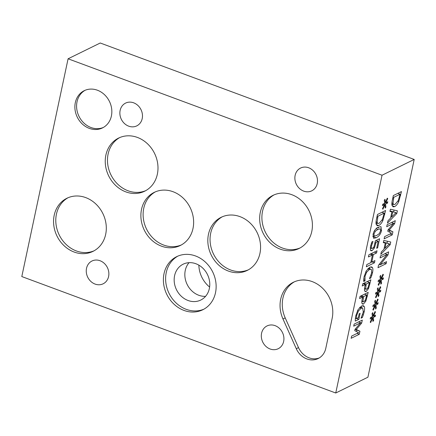 <?xml version="1.0" encoding="UTF-8"?>
<svg xmlns="http://www.w3.org/2000/svg" width="436" height="436" viewBox="0 0 436 436"><rect width="100%" height="100%" fill="white"/><g stroke="black" fill="none" stroke-linecap="round" stroke-linejoin="round"><path stroke-width="0.65" d="M296.278 348.702L282.975 318.978A29.588 25.544 63.8 0 1 293.379 282.266A29.588 25.544 63.8 0 1 322.122 287.787A29.588 25.544 63.8 0 1 332.156 318.367L325.79 348.331A17.751 15.325 63.8 0 1 318.171 358.539A17.751 15.325 63.8 0 1 296.278 348.702L298.507 347.606L285.204 317.882A29.588 25.544 -116.2 0 1 294.507 281.749M319.261 357.94A17.751 15.325 63.8 0 1 298.507 347.606M363.319 314.966L362.343 317.55L361.035 318.193L363.313 311.991L362.659 308.018L361.204 308.247L358.414 310.972L356.703 315.381L356.245 318.662L358.348 317.626L359.166 313.789L360.114 313.321L358.839 319.332L355.28 321.081L355.335 318.863L355.749 315.926L358.027 309.685L361.662 305.968L363.417 305.701L364.294 306.622C364.725 307.669 364.692 309.391 364.196 311.789L363.319 314.966L362.545 314.683M358.839 319.332L356.583 318.493M356.245 318.662L355.378 318.34M358.414 310.972L357.515 310.639M362.343 317.55L361.477 317.228M361.27 306.181L361.351 307.533M366.79 295.019L363.542 296.611L362.965 301.401L363.33 301.854L363.973 301.745L365.466 299.946L366.79 295.019L364.507 294.169M363.542 296.611L361.259 295.766M362.965 301.401L361.869 300.998M363.33 301.854L361.836 301.325M365.88 301.096L363.515 304.023L362.599 304.137L362.016 303.461C361.678 302.698 361.749 301.183 362.223 298.933L362.616 297.063L359.58 298.556L360.049 296.36L368.197 292.354L365.88 301.096L365.008 300.769M362.616 297.063L360.332 296.218M369.461 282.463L366.213 284.059L365.63 288.85L365.995 289.302L366.638 289.193L368.137 287.389L369.461 282.463L367.172 281.618M366.213 284.059L363.924 283.209M365.63 288.85L364.54 288.441M368.551 288.545L366.185 291.471L365.264 291.58L364.681 290.91C364.343 290.142 364.414 288.632 364.888 286.376L365.286 284.512L362.251 286.005L362.719 283.803L370.862 279.803L368.551 288.545L367.673 288.218M365.286 284.512L363.003 283.662M374.48 262.783L366.333 266.783L366.801 264.581L370.791 262.625L372.409 255.006L368.42 256.968L368.889 254.766L377.036 250.765L376.568 252.967L373.374 254.537L371.755 262.15L374.949 260.581L374.48 262.783L372.197 261.938M371.755 262.15L370.954 261.856M373.374 254.537L371.091 253.687M376.568 252.967L374.284 252.117M372.409 255.006L370.126 254.161M384.884 204.724L382.917 209.209L382.47 208.779L384.432 204.56L382.421 205.623L382.721 204.228L384.699 203.312L384.269 200.293L385.026 199.263L385.326 202.631L387.293 198.151L387.735 198.593L385.773 202.8L387.784 201.737L387.484 203.132L385.511 204.021L385.925 207.084L385.168 208.103L384.884 204.724L383.086 204.059L384.432 204.56M385.925 207.084L385.059 206.762M385.511 204.021L384.214 203.536M387.484 203.132L386.105 202.626M385.773 202.8L385.326 202.631M387.735 198.593L387.19 198.385M384.192 213.15L377.919 216.229L377.135 222.213L377.87 223.483L379.244 223.243L382.416 219.439L384.192 213.15L381.909 212.299M377.919 216.229L377.14 215.94M377.135 222.213L376.045 221.81M377.08 223.188L376.077 224.011M382.89 220.502C381.723 223.03 380.345 224.709 378.742 225.543L377.2 225.755L376.05 223.837C375.881 222.622 376.077 220.774 376.639 218.3L377.451 214.49L385.598 210.49L382.89 220.502L382.05 220.191M376.633 235.505L379.249 233.68L380.612 230.835L380.274 228.786L377.919 229.434L375.342 231.2L373.935 234.116L374.273 236.132L376.633 235.505M373.908 235.996L372.785 236.617M381.516 230.393C380.759 233.969 378.971 236.421 376.154 237.756L373.598 238.296L373.031 234.557C373.777 230.976 375.565 228.519 378.394 227.178L380.96 226.633L381.516 230.393L380.732 230.099M378.524 227.118L378.459 228.115M373.003 241.5L371.434 246.046L371.423 248.188L372.573 248.384L373.946 246.869L375.396 240.797L379.593 238.737L377.663 247.817L376.704 248.286L378.181 241.337L376.012 242.405L374.415 247.97L372.082 250.64L371.041 250.776L370.437 250.139L370.502 246.465L371.881 241.909L372.835 241.44M376.012 242.405L375.227 242.111M378.181 241.337L375.968 240.514M377.663 247.817L376.868 247.523M370.262 247.959L371.766 248.515L370.278 247.762M372.191 243.501L371.401 243.206M371.701 275.585L370.758 278.015L369.45 278.659L371.608 273.012L371.548 269.759L370.982 269.252L369.401 269.492L366.616 272.233L365.036 276.239L365.003 280.844L363.706 281.482L363.711 279.509L364.104 276.675L366.305 270.821L369.892 267.203L371.712 266.903L372.551 267.742C373.009 268.718 373.003 270.325 372.529 272.571L371.701 275.585L370.954 275.307M365.003 280.844L363.684 280.353M365.036 280.68L363.684 280.179M364.758 279.247L363.755 278.877M370.758 278.015L369.902 277.699M369.559 267.372L369.641 268.75M359.28 334.298L351.133 338.298L351.601 336.096L358.621 332.652L354.762 330.679L355.051 329.338L360.73 322.711L353.716 326.161L354.152 324.106L362.3 320.106L361.657 323.109L356.245 329.469L359.929 331.24L359.28 334.298L356.997 333.447M359.929 331.24L356.686 330.036L356.375 331.502M356.245 329.469L355.253 329.098M355.1 329.273L356.686 330.036M361.657 323.109L360.697 322.754M360.73 322.711L358.599 321.921M382.04 175.228L335.753 393L367.913 377.211L414.2 159.44L382.04 175.228L68.087 58.789L100.247 43.001L414.2 159.44M372.633 318.084L370.671 322.564L370.224 322.139L372.186 317.92L370.175 318.978L370.469 317.582L372.453 316.672L372.022 313.648L372.78 312.617L373.08 315.991L375.047 311.506L375.489 311.947L373.521 316.155L375.532 315.097L375.238 316.492L373.265 317.375L373.679 320.438L372.922 321.457L372.633 318.084L370.834 317.413L372.186 317.92M377.914 293.243L375.952 297.728L375.505 297.298L377.467 293.079L375.456 294.137L375.75 292.741L377.729 291.831L377.303 288.812L378.061 287.776L378.361 291.15L380.323 286.665L380.77 287.106L378.802 291.313L380.813 290.256L380.519 291.651L378.546 292.534L378.955 295.603L378.203 296.622L377.914 293.243L376.115 292.572L377.467 293.079M386.133 263.704L377.985 267.704L378.513 265.235L387.092 254.466L380.067 257.916L380.503 255.861L388.65 251.861L387.986 254.984L380.121 264.821L386.569 261.655L386.133 263.704L384.002 262.913M383.309 242.65L383.784 240.427L390.743 242.002L390.171 244.71L380.835 254.292L381.331 251.97L383.925 249.354L385.271 243.032L383.309 242.65M398.755 201.59C397.594 204.113 396.21 205.792 394.613 206.626L393.065 206.838L391.915 204.925C391.746 203.705 391.948 201.857 392.509 199.383L393.316 195.573L401.463 191.573L398.755 201.59L397.921 201.279M389.942 211.455L390.416 209.226L397.376 210.806L396.804 213.515L387.468 223.096L387.964 220.774L390.558 218.153L391.899 211.836L389.942 211.455M392.264 234.857L384.116 238.857L384.585 236.655L391.604 233.211L387.751 231.233L388.035 229.892L393.719 223.27L386.699 226.715L387.135 224.665L395.283 220.665L394.645 223.668L389.228 230.028L392.918 231.794L392.264 234.857L389.98 234.007M380.557 280.822L378.59 285.308L378.143 284.877L380.105 280.659L378.094 281.716L378.388 280.321L380.372 279.411L379.941 276.391L380.699 275.356L380.999 278.729L382.966 274.244L383.408 274.685L381.446 278.898L383.457 277.836L383.157 279.231L381.184 280.119L381.598 283.182L380.841 284.201L380.557 280.822L378.759 280.157L380.105 280.659M375.276 305.663L373.309 310.143L372.862 309.718L374.824 305.5L372.813 306.557L373.112 305.162L375.091 304.252L374.66 301.227L375.418 300.197L375.718 303.57L377.685 299.085L378.126 299.527L376.164 303.734L378.175 302.677L377.876 304.072L375.903 304.955L376.317 308.023L375.565 309.042L375.276 305.663L373.478 304.993M376.317 308.023L375.451 307.696M375.903 304.955L374.606 304.475M377.876 304.072L376.497 303.56M376.164 303.734L375.718 303.57M378.126 299.527L377.581 299.325M374.824 305.5L373.472 304.998M381.598 283.182L380.726 282.86M381.184 280.119L379.887 279.634M383.157 279.231L381.778 278.718M381.446 278.898L380.999 278.729M383.408 274.685L382.857 274.484M392.918 231.794L389.675 230.595L389.359 232.061M389.228 230.028L388.236 229.658M388.084 229.832L389.675 230.595M394.645 223.668L393.681 223.314M393.719 223.27L391.583 222.48M392.7 211.989L391.61 217.095L395.992 212.654L390.04 211.002M395.992 212.654L390.057 210.904M391.61 217.095L390.841 216.812M391.899 211.836L390.013 211.138M396.804 213.515L395.583 213.062M394.04 210.048L393.67 211.792M400.063 194.233L393.79 197.312L393 203.296L393.741 204.566L395.114 204.326L398.286 200.522L400.063 194.233L397.774 193.388M393.79 197.312L393.01 197.023M393 203.296L391.91 202.893M392.945 204.271L391.942 205.094M386.067 243.184L384.983 248.297L389.359 243.849L383.408 242.198M389.359 243.849L383.429 242.105M384.983 248.297L384.214 248.008M385.271 243.032L383.38 242.334M390.171 244.71L388.956 244.264M387.408 241.244L387.037 242.988M380.121 264.821L379.135 264.456M387.986 254.984L386.977 254.613M387.092 254.466L384.961 253.676M378.955 295.603L378.088 295.281M378.546 292.534L377.244 292.055M380.519 291.651L379.14 291.139M378.802 291.313L378.361 291.15M380.77 287.106L380.219 286.904M373.679 320.438L372.807 320.117M373.265 317.375L371.963 316.896M375.238 316.492L373.859 315.98M373.521 316.155L372.311 315.708M375.489 311.947L374.938 311.745M373.08 315.991L372.311 315.702M198.86 265.153A25.849 22.318 -116.2 0 0 209.607 287.041M85.091 90.296A20.737 17.903 -116.2 0 0 76.867 109.643A20.737 17.903 -116.2 0 0 91.02 127.535A20.737 17.903 -116.2 0 0 103.343 127.465M97.413 90.225A20.737 17.903 63.8 0 1 111.643 108.657A20.737 17.903 63.8 0 1 102.498 127.912A20.737 17.903 63.8 0 1 89.304 128.375A20.737 17.903 63.8 0 1 75.074 109.943A20.737 17.903 63.8 0 1 84.219 90.688A20.737 17.903 63.8 0 1 97.413 90.225M133.656 102.82A12.688 10.955 63.8 0 1 142.359 114.096A12.688 10.955 63.8 0 1 136.768 125.879A12.688 10.955 63.8 0 1 128.691 126.162A12.688 10.955 63.8 0 1 119.987 114.886A12.688 10.955 63.8 0 1 125.579 103.103A12.688 10.955 63.8 0 1 133.656 102.82M308.661 167.773A12.688 10.955 63.8 0 1 317.364 179.049A12.688 10.955 63.8 0 1 311.767 190.832A12.688 10.955 63.8 0 1 303.696 191.115A12.688 10.955 63.8 0 1 294.987 179.839A12.688 10.955 63.8 0 1 300.584 168.056A12.688 10.955 63.8 0 1 308.661 167.773M275.1 325.654A12.688 10.955 63.8 0 1 283.803 336.935A12.688 10.955 63.8 0 1 278.212 348.718A12.688 10.955 63.8 0 1 270.135 349.002A12.688 10.955 63.8 0 1 261.431 337.726A12.688 10.955 63.8 0 1 267.023 325.943A12.688 10.955 63.8 0 1 275.1 325.654M100.046 260.733A12.688 10.955 63.8 0 1 108.749 272.01A12.688 10.955 63.8 0 1 103.158 283.792A12.688 10.955 63.8 0 1 95.081 284.076A12.688 10.955 63.8 0 1 86.377 272.8A12.688 10.955 63.8 0 1 91.969 261.017A12.688 10.955 63.8 0 1 100.046 260.733M155.347 191.862A29.588 25.544 -116.2 0 0 143.499 219.461A29.588 25.544 -116.2 0 0 163.702 245.065A29.588 25.544 -116.2 0 0 181.403 244.918M173.043 191.715A29.588 25.544 63.8 0 1 193.35 218.016A29.588 25.544 63.8 0 1 180.302 245.495A29.588 25.544 63.8 0 1 161.473 246.16A29.588 25.544 63.8 0 1 141.166 219.858A29.588 25.544 63.8 0 1 154.219 192.38A29.588 25.544 63.8 0 1 173.043 191.715M222.289 216.785A29.588 25.544 -116.2 0 0 210.441 244.383A29.588 25.544 -116.2 0 0 230.644 269.988A29.588 25.544 -116.2 0 0 248.34 269.835M239.985 216.638A29.588 25.544 63.8 0 1 260.292 242.939A29.588 25.544 63.8 0 1 247.239 270.418A29.588 25.544 63.8 0 1 228.415 271.078A29.588 25.544 63.8 0 1 208.108 244.776A29.588 25.544 63.8 0 1 221.156 217.302A29.588 25.544 63.8 0 1 239.985 216.638M68.021 197.748A29.588 25.544 -116.2 0 0 56.173 225.347A29.588 25.544 -116.2 0 0 76.376 250.951A29.588 25.544 -116.2 0 0 94.072 250.804M85.718 197.601A29.588 25.544 63.8 0 1 106.024 223.902A29.588 25.544 63.8 0 1 92.977 251.381A29.588 25.544 63.8 0 1 74.147 252.041A29.588 25.544 63.8 0 1 53.841 225.739A29.588 25.544 63.8 0 1 66.893 198.266A29.588 25.544 63.8 0 1 85.718 197.601M274.13 194.848A29.588 25.544 -116.2 0 0 262.281 222.447A29.588 25.544 -116.2 0 0 282.484 248.051A29.588 25.544 -116.2 0 0 300.181 247.904M291.826 194.701A29.588 25.544 63.8 0 1 312.132 221.003A29.588 25.544 63.8 0 1 299.085 248.482A29.588 25.544 63.8 0 1 280.255 249.147A29.588 25.544 63.8 0 1 259.949 222.845A29.588 25.544 63.8 0 1 273.001 195.366A29.588 25.544 63.8 0 1 291.826 194.701M177.85 256.123A29.588 25.544 -116.2 0 0 166.002 283.727A29.588 25.544 -116.2 0 0 186.205 309.326A29.588 25.544 -116.2 0 0 203.906 309.178M195.551 255.976A29.588 25.544 63.8 0 1 215.853 282.283A29.588 25.544 63.8 0 1 202.805 309.756A29.588 25.544 63.8 0 1 183.976 310.421A29.588 25.544 63.8 0 1 163.669 284.119A29.588 25.544 63.8 0 1 176.722 256.641A29.588 25.544 63.8 0 1 195.551 255.976M195.873 263.736A19.98 17.249 -116.2 0 0 183.164 264.189A19.98 17.249 -116.2 0 0 176.487 289.722A19.98 17.249 -116.2 0 0 200.773 300.05A19.98 17.249 -116.2 0 0 209.585 281.498A19.98 17.249 -116.2 0 0 195.873 263.736M119.704 137.58A29.588 25.544 -116.2 0 0 107.861 165.179A29.588 25.544 -116.2 0 0 128.064 190.777A29.588 25.544 -116.2 0 0 145.76 190.63M137.405 137.427A29.588 25.544 63.8 0 1 157.707 163.734A29.588 25.544 63.8 0 1 144.659 191.208A29.588 25.544 63.8 0 1 125.83 191.873A29.588 25.544 63.8 0 1 105.528 165.571A29.588 25.544 63.8 0 1 118.576 138.092A29.588 25.544 63.8 0 1 137.405 137.427M205.574 296.327A19.98 17.249 63.8 0 1 187.164 284.479A19.98 17.249 63.8 0 1 189.039 262.663M335.753 393L21.8 276.56L68.087 58.789M282.975 318.978L285.204 317.882M356.703 315.381L355.94 315.097M361.204 308.247L359.526 307.62M364.196 311.789L363.411 311.495M364.294 306.622L362.065 305.794M363.221 298.115L362.458 297.832M363.515 304.023L362.016 303.467M367.314 296.513L366.534 296.224M365.891 285.558L365.123 285.275M366.185 291.471L364.687 290.916M369.979 283.961L369.205 283.673M377.565 217.907L376.786 217.619M378.742 225.543L376.224 224.605M384.797 214.256L384.018 213.967M377.031 227.587L377.413 227.728M377.919 229.434L376.077 228.747M375.342 231.2L374.393 230.851M373.935 234.116L373.2 233.843M376.154 237.756L372.911 236.557M372.082 250.64L370.382 250.008M374.415 247.97L373.472 247.621M375.739 243.882L374.976 243.599M371.434 246.046L370.66 245.757M365.036 276.239L364.267 275.955M366.616 272.233L365.722 271.901M369.401 269.492L367.728 268.876M372.529 272.571L371.739 272.277M372.551 267.742L370.453 266.963M393.43 198.99L392.656 198.702M394.613 206.626L392.089 205.694M400.662 195.344L399.888 195.055M360.082 307.064L362.659 308.018M365.995 289.302L364.507 288.746M377.87 223.483L375.995 222.785M368.333 268.271L370.982 269.252M393.741 204.566L391.86 203.874"/></g></svg>
